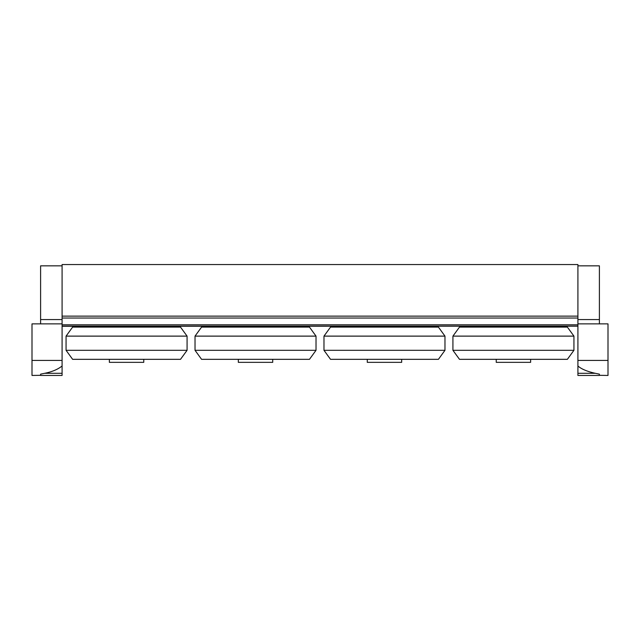 <?xml version="1.0" encoding="UTF-8"?>
<svg xmlns="http://www.w3.org/2000/svg" width="640" height="640" viewBox="0 0 640 640"><rect width="100%" height="100%" fill="white"/><g stroke="black" fill="none" stroke-linecap="round" stroke-linejoin="round"><path stroke-width="0.96" d="M62.088 264.552L62.088 316.128L577.912 316.128L577.912 264.552L62.088 264.552M109.376 359.328L109.376 362.344L143.76 362.344L143.76 359.328M126.568 359.328L180.512 359.328L187.072 350.304L66.064 350.304L72.624 359.328L126.568 359.328M187.072 336.12L180.512 327.096L72.624 327.096L66.064 336.12L187.072 336.12L187.072 350.304M367.28 359.328L367.28 362.344L401.672 362.344L401.672 359.328M384.48 359.328L438.424 359.328L444.976 350.304L323.976 350.304L330.528 359.328L384.48 359.328M444.976 336.12L438.424 327.096L330.528 327.096L323.976 336.12L444.976 336.12L444.976 350.304M238.328 359.328L238.328 362.344L272.72 362.344L272.72 359.328M255.52 359.328L309.472 359.328L316.024 350.304L195.024 350.304L201.576 359.328L255.52 359.328M316.024 336.12L309.472 327.096L201.576 327.096L195.024 336.12L316.024 336.12L316.024 350.304M496.24 359.328L496.24 362.344L530.624 362.344L530.624 359.328M513.432 359.328L567.376 359.328L573.936 350.304L452.928 350.304L459.488 359.328L513.432 359.328M573.936 336.12L567.376 327.096L459.488 327.096L452.928 336.12L573.936 336.12L573.936 350.304M40.6 374.152L40.6 375.448L62.088 375.448L62.088 373.304L44.672 373.304L40.6 374.152M62.088 375.448L40.6 375.448M599.4 375.32L608 375.448L608 360.408L577.912 360.408L577.912 326.12L62.088 326.12L62.088 265.84L40.6 265.84L40.6 323.872M40.6 375.32L32 375.448L40.6 375.312M32 375.448L32 323.872L62.088 323.872M62.088 326.12L62.088 365.992C57.832 369.408 52.032 371.848 44.672 373.304M62.088 365.992L62.088 373.304M62.088 319.568L40.6 319.568M577.912 375.448L599.4 375.448L599.4 374.152L595.328 373.304A42.128 15.048 180 0 1 577.912 365.992L577.912 375.448M599.4 319.568L599.4 265.84L577.912 265.84L577.912 319.568L599.4 319.568L599.4 323.872M608 368.576L608 375.448M608 360.408L608 323.872L577.912 323.872M577.912 360.408L577.912 365.992M62.088 324.8L577.912 324.8L577.912 319.568M577.912 326.168L62.088 326.272L577.912 326.168M577.912 326.12L577.912 324.8M32 360.408L62.088 360.408M595.328 373.304L577.912 373.304M62.088 318.032L577.912 318.032M163.104 327.096L163.104 326.272M90.032 327.096L90.032 326.272M66.064 336.12L66.064 350.304M421.016 327.096L421.016 326.272M347.944 327.096L347.944 326.272M323.976 336.12L323.976 350.304M292.056 327.096L292.056 326.272M218.984 327.096L218.984 326.272M195.024 336.12L195.024 350.304M549.968 327.096L549.968 326.272M476.896 327.096L476.896 326.272M452.928 336.12L452.928 350.304"/></g></svg>
